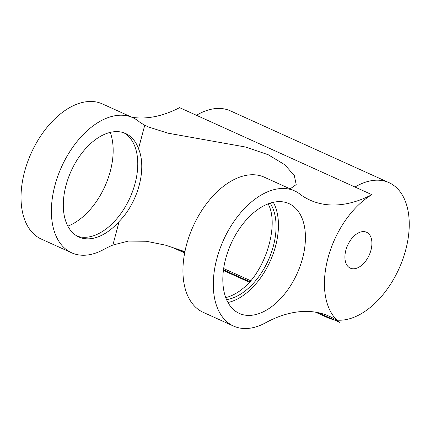 <?xml version="1.0" encoding="UTF-8"?>
<svg xmlns="http://www.w3.org/2000/svg" width="430" height="430" viewBox="0 0 430 430"><rect width="100%" height="100%" fill="white"/><g stroke="black" fill="none" stroke-linecap="round" stroke-linejoin="round"><path stroke-width="0.64" d="M131.951 117.293A148.312 89.214 -65.7 0 0 179.589 107.656L196.451 115.288A74.159 44.607 -65.7 0 1 230.448 110.886L388.983 182.637A74.159 44.607 114.3 0 0 354.992 187.039L371.859 194.672A148.312 89.214 -65.7 0 1 309.96 200.09A148.312 89.214 -65.7 0 1 301.22 195.107A74.159 44.607 -65.7 0 0 294.706 190.952A74.159 44.607 -65.7 0 0 223.487 240.117A74.159 44.607 -65.7 0 0 233.554 326.074A74.159 44.607 -65.7 0 0 265.616 322.769A148.312 89.214 -65.7 0 1 329.423 316.34A148.312 89.214 -65.7 0 1 339.528 322.317A74.159 44.607 -65.7 0 1 327.612 259.446A74.159 44.607 -65.7 0 1 371.859 194.672M196.451 115.288L354.992 187.039M318.264 312.691L322.667 314.685A74.159 44.607 114.3 0 0 327.837 317.759A74.159 44.607 114.3 0 0 333.556 319.614M336.932 320.103A74.159 44.607 114.3 0 0 402.018 261.44A74.159 44.607 114.3 0 0 388.983 182.637M353.46 268.793A19.699 11.846 -65.7 0 1 350.289 268.143A19.699 11.846 -65.7 0 1 347.617 245.31A19.699 11.846 -65.7 0 1 366.532 232.248A19.699 11.846 -65.7 0 1 370.198 252.625A19.699 11.846 -65.7 0 1 353.46 268.793M225.728 297.598A56.776 34.153 -65.7 0 0 250.712 280.978C267.584 260.913 276.576 227.266 270.067 208.244A56.776 34.153 -65.7 0 0 268.148 203.863M270.207 203.143A56.776 34.153 -65.7 0 1 273.437 209.77A56.776 34.153 -65.7 0 1 265.95 265.127A56.776 34.153 -65.7 0 1 226.54 299.624M119.158 221.439A56.776 34.153 -65.7 0 1 78.808 236.962A56.776 34.153 -65.7 0 1 71.1 171.156A56.776 34.153 -65.7 0 1 125.624 133.51A56.776 34.153 -65.7 0 1 138.508 148.705C147.065 168.614 138.159 202.261 119.158 221.439L112.875 245.041L128.446 241.063L146.329 241.262L165.421 245.143L184.9 251.663M123.904 132.822A56.776 34.153 -65.7 0 1 135.138 147.178A56.776 34.153 -65.7 0 1 126.312 205.002A56.776 34.153 -65.7 0 1 84.576 237.317A56.776 34.153 -65.7 0 1 77.153 236.124M233.554 326.074L203.197 312.336A74.159 44.607 -65.7 0 1 193.129 226.379A74.159 44.607 -65.7 0 1 264.348 177.214L294.706 190.952M322.667 314.685L339.528 322.317M71.638 252.797A74.159 44.607 -65.7 0 1 61.576 166.845A74.159 44.607 -65.7 0 1 132.789 117.675L102.431 103.936A74.159 44.607 -65.7 0 0 31.218 153.107A74.159 44.607 -65.7 0 0 41.28 239.058L71.638 252.797A74.159 44.607 -65.7 0 0 103.705 249.497A148.312 89.214 -65.7 0 1 112.875 245.041M223.648 268.535L250.857 280.817M132.789 117.675A74.159 44.607 -65.7 0 1 139.309 121.83A148.312 89.214 -65.7 0 0 144.765 125.194L148.178 126.877L167.899 133.16L245.713 147.055L268.239 154.746L284.896 164.814L294.319 175.617L296.189 184.577L290.132 188.883M110.257 132.413A60.254 36.244 -65.7 0 1 67.838 226.142M279.269 201.622A60.254 36.244 114.3 0 0 228.067 251.093A60.254 36.244 114.3 0 0 239.284 313.406A60.254 36.244 114.3 0 0 297.151 273.453A60.254 36.244 114.3 0 0 288.971 203.621A60.254 36.244 114.3 0 0 279.269 201.622M227.964 302.505A60.254 36.244 114.3 0 0 270.164 261.241A60.254 36.244 114.3 0 0 273.308 202.304M177.096 248.803L184.782 252.281M223.471 269.793L249.98 281.79M138.508 148.705L144.765 125.194M171.07 246.809L184.647 252.958M223.385 270.486L249.502 282.306M315.502 312.175L327.837 317.759M147.893 126.748L148.183 126.877"/></g></svg>
